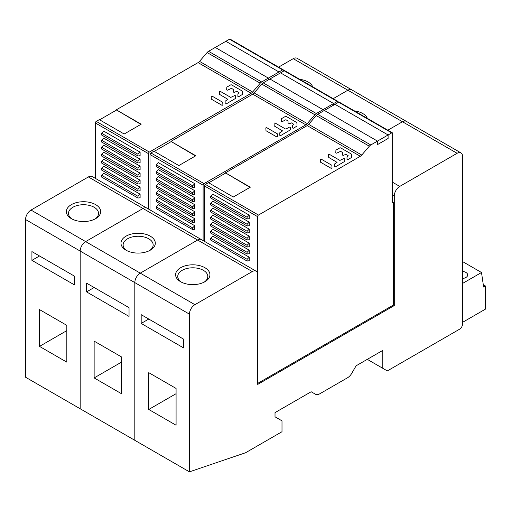 <?xml version="1.0" encoding="UTF-8"?>
<svg xmlns="http://www.w3.org/2000/svg" width="511" height="511" viewBox="0 0 511 511"><rect width="100%" height="100%" fill="white"/><g stroke="black" fill="none" stroke-linecap="round" stroke-linejoin="round"><path stroke-width="0.77" d="M382.758 368.29L382.758 350.418L356.097 365.812L351.804 373.247A8.585 4.957 -60 0 1 347.512 377.776L319.752 393.802A8.585 4.957 -60 0 1 315.459 394.224L311.173 391.752L275.02 412.62L275.02 416.823L282.002 420.853L282.002 431.718L245.58 452.746L189.434 471.845L189.434 314.144A7.722 4.458 -60 0 1 194.902 304.684L252.262 271.565A7.722 4.458 -60 0 1 256.12 271.181A7.722 4.458 -60 0 1 257.723 274.72L257.723 384.406L394.294 305.559L394.294 195.873A7.722 4.458 -60 0 1 399.755 186.406L457.115 153.294A7.722 4.458 -60 0 1 460.979 152.91A7.722 4.458 -60 0 1 462.576 156.449L462.576 323.961A4.292 2.478 -60 0 1 459.542 329.218L387.312 370.916L367.281 359.354M315.459 394.224L311.173 391.752M394.294 305.559L393.393 305.041L393.393 202.362L392.64 201.922M387.843 130.209L402.489 121.752L387.843 130.209M189.434 471.845L25.55 377.227L25.55 219.526A7.722 4.458 120 0 1 31.011 210.066L88.371 176.947A7.722 4.458 120 0 1 92.236 176.563L146.861 208.105A7.722 4.458 120 0 0 143.003 208.488A7.722 4.458 -60 0 1 146.861 208.105L201.494 239.646A7.722 4.458 120 0 0 197.629 240.023L140.269 273.142L197.629 240.023A7.722 4.458 -60 0 1 201.494 239.646L256.12 271.181M31.011 210.066L85.644 241.601L143.003 208.488L85.644 241.601A7.722 4.458 120 0 0 80.176 251.067A7.722 4.458 -60 0 1 85.644 241.601L140.269 273.142A7.722 4.458 120 0 0 134.808 282.602L134.808 440.303L134.808 282.602A7.722 4.458 -60 0 1 140.269 273.142L194.902 304.684M278.584 67.126L293.231 58.676A7.722 4.458 120 0 1 297.095 58.292L351.721 89.827A7.722 4.458 120 0 0 347.857 90.211L333.217 98.668L347.857 90.211A7.722 4.458 -60 0 1 351.721 89.827L406.354 121.369A7.722 4.458 120 0 0 402.489 121.752A7.722 4.458 -60 0 1 406.354 121.369L460.979 152.91M204.911 267.713A17.17 9.913 0 0 0 180.632 267.713A17.17 9.913 0 0 0 180.632 281.727L180.632 281.727A17.17 9.913 0 0 0 204.917 281.727A17.17 9.913 0 0 0 204.911 267.713M148.765 372.666L148.765 409.464L176.084 425.235L176.084 388.437L148.765 372.666M183.673 339.202L141.183 314.667L141.183 323.431L183.673 347.959L183.673 339.202M148.765 409.464L176.084 393.694M141.183 323.431L148.771 319.049M204.106 282.168A15.023 8.674 0 0 0 207.798 276.47A15.023 8.674 0 0 0 203.397 270.338A15.023 8.674 0 0 0 182.152 270.338A15.023 8.674 0 0 0 177.751 276.47A15.023 8.674 0 0 0 181.443 282.168M80.176 408.762L80.176 251.067L80.176 408.762M367.352 118.373A17.17 9.913 0 0 0 362.733 113.519A17.17 9.913 0 0 0 354.315 110.849M150.285 236.171A17.17 9.913 0 0 0 126.006 236.171A17.17 9.913 0 0 0 126.006 250.186L126.006 250.186A17.17 9.913 0 0 0 150.285 250.186A17.17 9.913 0 0 0 150.285 236.171M94.139 341.131L94.139 377.923L121.452 393.694L121.452 356.902L94.139 341.131M129.04 307.66L86.551 283.132L86.551 291.89L129.04 316.424L129.04 307.66M94.139 377.923L121.452 362.158M86.551 291.89L94.139 287.508M149.474 250.626A15.023 8.674 0 0 0 153.166 244.935A15.023 8.674 0 0 0 148.765 238.797A15.023 8.674 0 0 0 127.526 238.797A15.023 8.674 0 0 0 123.125 244.935A15.023 8.674 0 0 0 126.817 250.626M312.719 86.838A17.17 9.913 0 0 0 308.101 81.977A17.17 9.913 0 0 0 299.682 79.307M95.659 204.63A17.17 9.913 0 0 0 71.38 204.63A17.17 9.913 0 0 0 71.38 218.651L71.38 218.651A17.17 9.913 0 0 0 95.659 218.651A17.17 9.913 0 0 0 95.659 204.63M39.513 309.589L39.513 346.388L66.826 362.158L66.826 325.36L39.513 309.589M74.414 276.119L31.925 251.591L31.925 260.355L74.414 284.882L74.414 276.119M39.513 346.388L66.826 330.617M31.925 260.355L39.513 255.973M94.848 219.085A15.023 8.674 0 0 0 98.54 213.394A15.023 8.674 0 0 0 94.139 207.262A15.023 8.674 0 0 0 72.894 207.262A15.023 8.674 0 0 0 68.493 213.394A15.023 8.674 0 0 0 72.185 219.085M462.576 261.581L481.503 272.504L462.576 283.433M462.576 278.495A6.221 3.596 -0 0 0 465.872 277.499A6.221 3.596 -0 0 0 467.699 274.956A6.221 3.596 -0 0 0 465.872 272.42A6.221 3.596 -0 0 0 462.576 271.424M481.503 272.504L483.63 287.048L485.45 286L483.291 284.755M462.576 322.332L485.45 309.129L485.45 286M257.582 273.385L257.582 216.638A1.29 0.741 -60 0 1 258.496 215.061L360.312 156.277A4.51 2.6 120 0 0 361.762 155.044L369.338 146.21A4.51 2.6 -60 0 1 370.788 144.977L391.726 132.886A1.29 0.741 -60 0 1 392.371 132.822A1.29 0.741 -60 0 1 392.64 133.409L392.64 202.797L393.393 202.362M392.371 132.822L339.259 102.155A1.29 0.741 120 0 0 338.614 102.219L324.37 110.446L377.482 141.106L377.482 144.613L388.105 138.481L377.482 144.613L377.482 141.106L324.37 110.446L317.676 114.311A4.51 2.6 120 0 0 316.226 115.55L308.65 124.377A4.51 2.6 -60 0 1 307.207 125.617L225.415 172.833L249.994 187.377M388.105 138.481L388.105 134.974L334.992 104.314L388.105 134.974L388.105 138.481M393.393 305.041L257.723 383.371M225.415 172.833L250.301 187.205L233.303 197.016L208.418 182.651L205.384 184.401A1.29 0.741 120 0 0 204.47 185.978L204.47 241.364M208.718 182.823L225.415 173.184M249.234 229.152L249.234 232.69L247.113 233.022L247.113 231.272L249.234 229.152L212.819 208.124L210.692 210.245L247.113 231.272M249.234 236.159L249.234 239.697L247.113 240.036L247.113 238.279L249.234 236.159L212.819 215.137L210.692 217.252L247.113 238.279M249.234 257.186L249.234 260.725L247.113 261.057L247.113 259.307L249.234 257.186L212.819 236.159L210.692 238.279L247.113 259.307M249.234 250.179L249.234 253.718L247.113 254.05L247.113 252.3L249.234 250.179L212.819 229.152L210.692 231.272L247.113 252.3M249.234 215.137L249.234 218.67L247.113 219.008L247.113 217.252L249.234 215.137L212.819 194.11L210.692 196.23L247.113 217.252M249.234 222.144L249.234 225.683L247.113 226.015L247.113 224.265L249.234 222.144L212.819 201.117L210.692 203.237L247.113 224.265M249.234 243.172L249.234 246.711L247.113 247.043L210.692 226.015L210.692 224.265L212.819 222.144L249.234 243.172L247.113 245.286L210.692 224.265M247.113 233.022L210.692 211.995L210.692 210.245M247.113 240.036L210.692 219.008L210.692 217.252M247.113 261.057L210.692 240.036L210.692 238.279M247.113 254.05L210.692 233.022L210.692 231.272M247.113 219.008L210.692 197.981L210.692 196.23M247.113 226.015L210.692 204.988L210.692 203.237M247.113 247.043L247.113 245.286M320.448 162.153L331.122 168.317L332.022 168.1L331.869 165.289L321.195 159.125L320.295 159.343L320.448 162.153M328.535 154.584L329.442 154.367L339.892 160.403L343.858 158.544L344.765 158.761L344.765 161.355L335.178 167.02L334.271 166.803L334.271 164.203L337.049 162.351L328.694 157.394L328.535 154.584M340.639 151.32L336.672 153.172L335.772 152.955L335.925 150.145L339.892 147.858L340.639 147.858L351.351 154.041L351.504 157.465L347.914 159.662L347.014 159.445L347.014 156.851L348.132 155.644L345.89 154.348L343.418 155.338L342.517 155.12L342.517 152.527L340.639 151.32M203.11 240.579L203.11 185.193A1.29 0.741 -60 0 1 204.023 183.615L305.846 124.831A4.51 2.6 120 0 0 307.29 123.592L314.872 114.764A4.51 2.6 -60 0 1 316.315 113.525L337.254 101.44A1.29 0.741 -60 0 1 337.899 101.376A1.29 0.741 -60 0 1 338.167 101.964L338.167 102.481M337.899 101.376L284.787 70.71A1.29 0.741 120 0 0 284.148 70.773L269.904 78.994L323.016 109.661L323.016 111.232L323.016 109.661L269.904 78.994L263.203 82.865A4.51 2.6 120 0 0 261.76 84.098L254.178 92.932A4.51 2.6 -60 0 1 252.734 94.165L170.942 141.387L195.528 155.932M333.638 105.094L333.638 103.529L280.526 72.862L333.638 103.529L333.638 105.094M170.942 141.387L195.828 155.753L178.831 165.57L153.945 151.199L150.911 152.955A1.29 0.741 120 0 0 150.004 154.526L150.004 209.912M154.252 151.377L170.942 141.739M194.768 197.706L194.768 201.245L192.641 201.577L192.641 199.827L194.768 197.706L158.346 176.678L156.225 178.799L192.641 199.827M194.768 204.713L194.768 208.252L192.641 208.584L192.641 206.834L194.768 204.713L158.346 183.685L156.225 185.806L192.641 206.834M194.768 225.741L194.768 229.279L192.641 229.611L192.641 227.861L194.768 225.741L158.346 204.713L156.225 206.834L192.641 227.861M194.768 218.734L194.768 222.266L192.641 222.604L192.641 220.848L194.768 218.734L158.346 197.706L156.225 199.827L192.641 220.848M194.768 183.685L194.768 187.224L192.641 187.556L192.641 185.806L194.768 183.685L158.346 162.658L156.225 164.778L192.641 185.806M194.768 190.692L194.768 194.231L192.641 194.57L192.641 192.813L194.768 190.692L158.346 169.671L156.225 171.785L192.641 192.813M194.768 211.72L194.768 215.259L192.641 215.591L156.225 194.57L156.225 192.813L158.346 190.699L194.768 211.72L192.641 213.841L156.225 192.813M192.641 201.577L156.225 180.549L156.225 178.799M192.641 208.584L156.225 187.556L156.225 185.806M192.641 229.611L156.225 208.584L156.225 206.834M192.641 222.604L156.225 201.577L156.225 199.827M192.641 187.556L156.225 166.535L156.225 164.778M192.641 194.57L156.225 173.542L156.225 171.785M192.641 215.591L192.641 213.841M265.982 130.707L276.649 136.871L277.556 136.654L277.396 133.837L266.729 127.68L265.822 127.897L265.982 130.707M274.068 123.138L274.969 122.921L285.419 128.957L286.173 128.957L289.386 127.098L290.293 127.316L290.293 129.909L280.705 135.568L279.804 135.351L279.804 132.758L282.577 130.899L274.222 125.949L274.068 123.138M286.173 119.868L285.419 119.868L282.206 121.727L281.299 121.509L281.459 118.699L285.419 116.406L286.173 116.406L296.885 122.589L297.038 126.013L293.448 128.216L292.541 127.999L292.541 125.406L293.665 124.192L291.417 122.896L288.951 123.892L288.044 123.675L288.044 121.075L286.173 119.868M148.458 209.025L148.458 153.639A1.29 0.741 -60 0 1 149.372 152.061L251.188 93.277A4.51 2.6 120 0 0 252.638 92.037L260.214 83.21A4.51 2.6 -60 0 1 261.664 81.971L282.602 69.886A1.29 0.741 -60 0 1 283.247 69.822A1.29 0.741 -60 0 1 283.516 70.409L283.516 71.138M283.247 69.822L230.135 39.155A1.29 0.741 120 0 0 229.49 39.219L215.246 47.44L268.358 78.106L268.358 79.888L268.358 78.106L215.246 47.44L208.552 51.311A4.51 2.6 120 0 0 207.102 52.544L199.526 61.377A4.51 2.6 -60 0 1 198.083 62.61L116.291 109.833L140.87 124.377M278.98 73.756L278.98 71.974L225.868 41.308L278.98 71.974L278.98 73.756M116.291 109.833L141.177 124.199L124.179 134.016L99.294 119.644L96.26 121.401A1.29 0.741 120 0 0 95.346 122.972L95.346 178.358M99.594 119.823L116.291 110.184M140.11 166.152L140.11 169.69L137.989 170.022L137.989 168.272L140.11 166.152L103.695 145.124L101.568 147.245L137.989 168.272M140.11 173.159L140.11 176.697L137.989 177.03L137.989 175.279L140.11 173.159L103.695 152.131L101.568 154.252L137.989 175.279M140.11 194.186L140.11 197.725L137.989 198.057L137.989 196.307L140.11 194.186L103.695 173.159L101.568 175.279L137.989 196.307M140.11 187.179L140.11 190.718L137.989 191.05L137.989 189.294L140.11 187.179L103.695 166.152L101.568 168.272L137.989 189.294M140.11 152.131L140.11 155.67L137.989 156.002L137.989 154.252L140.11 152.131L103.695 131.103L101.568 133.224L137.989 154.252M140.11 159.138L140.11 162.677L137.989 163.015L137.989 161.259L140.11 159.138L103.695 138.117L101.568 140.231L137.989 161.259M140.11 180.166L140.11 183.705L137.989 184.037L101.568 163.015L101.568 161.259L103.695 159.145L140.11 180.166L137.989 182.286L101.568 161.259M137.989 170.022L101.568 148.995L101.568 147.245M137.989 177.03L101.568 156.002L101.568 154.252M137.989 198.057L101.568 177.03L101.568 175.279M137.989 191.05L101.568 170.022L101.568 168.272M137.989 156.002L101.568 134.981L101.568 133.224M137.989 163.015L101.568 141.988L101.568 140.231M137.989 184.037L137.989 182.286M211.324 99.153L221.998 105.317L222.898 105.1L222.745 102.283L212.078 96.125L211.171 96.343L211.324 99.153M219.411 91.584L220.318 91.367L230.768 97.403L234.734 95.544L235.641 95.761L235.641 98.355L226.054 104.014L225.147 103.797L225.147 101.204L227.925 99.345L219.57 94.394L219.411 91.584M231.515 88.314L227.548 90.172L226.648 89.955L226.801 87.145L230.768 84.852L231.515 84.852L242.227 91.035L242.38 94.458L238.79 96.662L237.89 96.445L237.89 93.852L239.014 92.644L236.765 91.341L234.294 92.338L233.393 92.121L233.393 89.521L231.515 88.314M394.294 195.873L392.64 194.915M392.64 182.299L399.755 186.406M457.115 153.294L293.231 58.676M252.262 271.565L88.371 176.947M189.434 314.144L25.55 219.526M257.582 216.638L204.47 185.978M205.384 184.401L258.496 215.061M360.312 156.277L307.207 125.617M308.65 124.377L361.762 155.044M369.338 146.21L316.226 115.55M317.676 114.311L370.788 144.977M391.726 132.886L338.614 102.219M203.11 185.193L150.004 154.526M150.911 152.955L204.023 183.615M305.846 124.831L252.734 94.165M254.178 92.932L307.29 123.592M314.872 114.764L261.76 84.098M263.203 82.865L316.315 113.525M337.254 101.44L284.148 70.773M148.458 153.639L95.346 122.972M96.26 121.401L149.372 152.061M251.188 93.277L198.083 62.61M199.526 61.377L252.638 92.037M260.214 83.21L207.102 52.544M208.552 51.311L261.664 81.971M282.602 69.886L229.49 39.219"/></g></svg>

